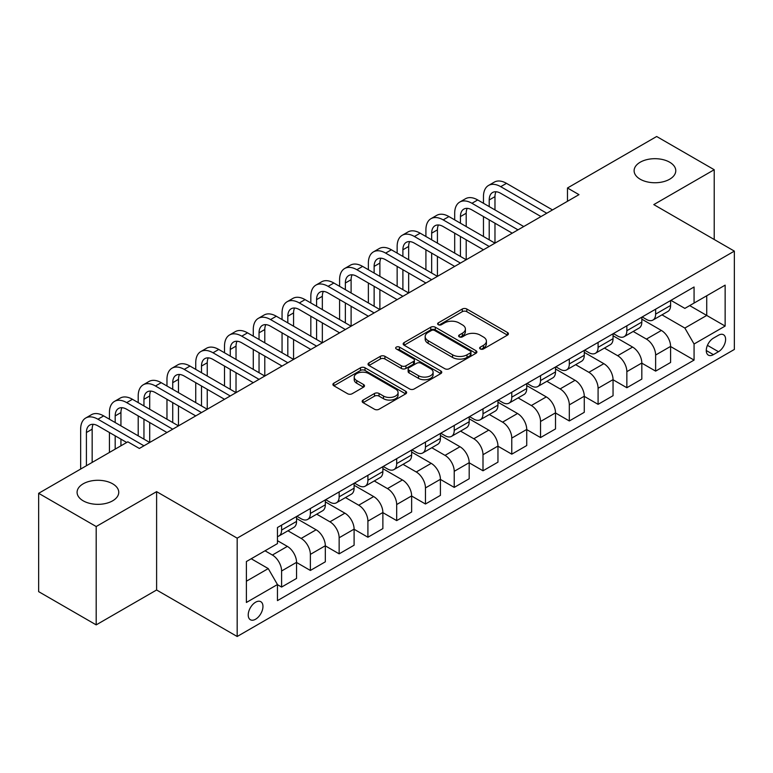 <?xml version="1.0" encoding="UTF-8"?>
<svg xmlns="http://www.w3.org/2000/svg" width="773" height="773" viewBox="0 0 773 773"><rect width="100%" height="100%" fill="white"/><g stroke="black" fill="none" stroke-linecap="round" stroke-linejoin="round"><path stroke-width="1.16" d="M480.304 348.961A2.232 1.295 0 0 0 483.463 348.961L507.475 335.105A3.198 1.846 0 0 0 508.412 333.801A3.198 1.846 0 0 0 507.475 332.496L466.805 309.016A3.198 1.846 0 0 0 462.283 309.016L438.281 322.872A2.232 1.295 0 0 0 437.624 323.79A2.232 1.295 0 0 0 438.281 324.699A2.232 1.295 0 0 0 441.441 324.699L444.552 322.911A10.223 5.904 0 0 1 459.007 322.911L462.399 324.863A10.223 5.904 0 0 1 465.394 329.037A10.223 5.904 0 0 1 462.399 333.211L459.288 335.009A2.232 1.295 0 0 0 458.64 335.917A2.232 1.295 0 0 0 459.288 336.835A2.232 1.295 0 0 0 462.457 336.835L465.559 335.038A10.223 5.904 0 0 1 480.023 335.038L483.405 336.999A10.223 5.904 0 0 1 486.401 341.173A10.223 5.904 0 0 1 483.405 345.347L480.304 347.135A2.232 1.295 0 0 0 479.647 348.053A2.232 1.295 0 0 0 480.304 348.961L480.304 347.135M112.655 483.811A20.832 12.03 0 0 0 89.948 481.202A20.832 12.03 0 0 0 77.087 492.314A20.832 12.03 0 0 0 83.184 500.817A20.832 12.03 0 0 0 105.891 503.426A20.832 12.03 0 0 0 118.752 492.314A20.832 12.03 0 0 0 112.655 483.811M669.669 162.214A20.832 12.03 0 0 0 646.972 159.605A20.832 12.03 0 0 0 634.111 170.717A20.832 12.03 0 0 0 640.208 179.22A20.832 12.03 0 0 0 662.915 181.829A20.832 12.03 0 0 0 675.776 170.717A20.832 12.03 0 0 0 669.669 162.214M255.592 619.221A10.416 6.01 120 0 0 262.395 610.042A10.416 6.01 120 0 0 260.801 601.694A10.416 6.01 120 0 0 255.592 602.215A10.416 6.01 120 0 0 248.78 611.395A10.416 6.01 120 0 0 250.384 619.743A10.416 6.01 120 0 0 255.592 619.221M363.097 400.066A3.198 1.846 0 0 0 362.17 401.371A3.198 1.846 0 0 0 363.097 402.675L374.509 409.255A3.198 1.846 0 0 0 379.031 409.255L405.69 393.863A3.198 1.846 0 0 0 406.627 392.558A3.198 1.846 0 0 0 405.69 391.254L365.02 367.784A3.198 1.846 0 0 0 360.508 367.784L333.839 383.166A3.198 1.846 0 0 0 332.912 384.471A3.198 1.846 0 0 0 333.839 385.775L347.628 393.737A3.198 1.846 0 0 0 352.14 393.737L363.552 387.147A3.198 1.846 0 0 0 364.489 385.843A3.198 1.846 0 0 0 363.552 384.539L356.72 380.596A8.551 4.938 0 0 1 354.218 377.108A8.551 4.938 0 0 1 359.493 372.547A8.551 4.938 0 0 1 368.808 373.62L395.583 389.07A8.551 4.938 0 0 1 398.085 392.558A8.551 4.938 0 0 1 392.81 397.119A8.551 4.938 0 0 1 383.495 396.056L379.031 393.476A3.198 1.846 0 0 0 374.509 393.476L363.097 400.066L363.097 402.675M156.61 491.647L96.19 526.529L38.65 493.309L38.65 591.645L96.19 624.874L156.61 589.992L237.176 636.498L237.176 538.163L156.61 491.647L156.61 589.992M714.213 239.495L714.213 169.722L653.794 204.603L734.35 251.119L237.176 538.163M714.213 169.722L656.664 136.502L567.479 187.994L567.479 201.289M38.65 493.309L127.845 441.818L139.353 448.456L578.987 194.641L567.479 187.994M444.775 368.692A3.198 1.846 0 0 0 449.297 368.692L475.955 353.3A3.198 1.846 0 0 0 476.893 351.995A3.198 1.846 0 0 0 475.955 350.691L435.286 327.211A3.198 1.846 0 0 0 430.764 327.211L404.105 342.603A3.198 1.846 0 0 0 403.168 343.908A3.198 1.846 0 0 0 404.105 345.212L444.775 368.692M397.206 349.444A2.232 1.295 0 0 1 399.477 349.763L399.477 347.106L440.823 370.972A3.198 1.846 0 0 1 441.76 372.277A3.198 1.846 0 0 1 440.823 373.581L414.164 388.974A3.198 1.846 0 0 1 409.642 388.974L368.972 365.494L368.972 362.885A3.198 1.846 0 0 0 368.035 364.189A3.198 1.846 0 0 0 368.972 365.494M368.972 362.885L380.384 356.305A3.198 1.846 0 0 1 384.906 356.305L401.4 365.822A3.198 1.846 0 0 0 405.912 365.822L413.487 361.455A3.198 1.846 0 0 0 414.415 360.15A3.198 1.846 0 0 0 413.487 358.846L396.317 348.932A2.232 1.295 0 0 1 395.66 348.014A2.232 1.295 0 0 1 397.042 346.826A2.232 1.295 0 0 1 399.477 347.106M718.465 335.24L713.402 338.159A10.088 5.826 120 0 0 706.812 347.058A10.088 5.826 120 0 0 708.358 355.136A10.088 5.826 120 0 0 713.402 354.643L718.465 351.715A10.088 5.826 120 0 0 725.064 342.826A10.088 5.826 120 0 0 723.509 334.738A10.088 5.826 120 0 0 718.465 335.24M237.176 636.498L734.35 349.454L734.35 251.119M670.935 300.359L684.859 308.398L694.067 303.074L694.067 286.996L277.459 527.524L277.459 543.612L246.384 561.546L246.384 602.476L277.459 584.543L277.459 600.621L694.067 360.092L694.067 344.004L684.859 328.061L661.978 314.853M694.067 303.074L725.142 285.14L725.142 326.071L694.067 344.004M96.19 526.529L96.19 624.874M689.7 305.606L706.725 315.442L706.725 295.769L725.142 285.14M684.859 328.061L706.725 315.442L725.142 326.071M246.384 581.219L268.25 568.59L251.215 558.753M277.459 584.668L281.594 587.065L281.594 570.986A13.025 7.517 -120 0 0 272.396 555.033L265.023 550.782M281.594 587.065L296.561 578.426L296.561 562.348A13.025 7.517 -120 0 0 287.353 546.395L277.459 540.685M296.561 562.483L310.369 570.455L310.369 554.376A13.025 7.517 -120 0 0 301.161 538.423L287.942 530.79M310.369 570.455L325.327 561.816L325.327 545.738A13.025 7.517 -120 0 0 316.128 529.785L296.561 518.49M325.327 545.864L339.144 553.845L339.144 537.766A13.025 7.517 -120 0 0 329.936 521.814L316.717 514.18M339.144 553.845L354.102 545.207L354.102 529.128A13.025 7.517 -120 0 0 344.893 513.175L325.327 501.88M354.102 529.254L367.909 537.235L367.909 521.147A13.025 7.517 -120 0 0 358.711 505.204L345.483 497.57M367.909 537.235L382.877 528.597L382.877 512.509A13.025 7.517 -120 0 0 373.668 496.566L354.102 485.27M382.877 512.644L396.684 520.615L396.684 504.537A13.025 7.517 -120 0 0 387.476 488.594L374.258 480.961M396.684 520.615L411.642 511.977L411.642 495.899A13.025 7.517 -120 0 0 402.443 479.956L382.877 468.66M411.642 496.034L425.459 504.006L425.459 487.927A13.025 7.517 -120 0 0 416.251 471.984L403.033 464.351M425.459 504.006L440.417 495.367L440.417 479.289A13.025 7.517 -120 0 0 431.208 463.346L411.642 452.05M440.417 479.424L454.224 487.396L454.224 471.317A13.025 7.517 -120 0 0 445.026 455.374L431.798 447.741M454.224 487.396L469.192 478.758L469.192 462.679A13.025 7.517 -120 0 0 459.983 446.736L440.417 435.441M469.192 462.814L482.999 470.786L482.999 454.708A13.025 7.517 -120 0 0 473.791 438.755L460.573 431.131M482.999 470.786L497.957 462.148L497.957 446.069A13.025 7.517 -120 0 0 488.758 430.117L469.192 418.821M497.957 446.205L511.774 454.176L511.774 438.098A13.025 7.517 -120 0 0 502.566 422.145L489.348 414.512M511.774 454.176L526.732 445.538L526.732 429.459A13.025 7.517 -120 0 0 517.524 413.507L497.957 402.211M526.732 429.595L540.54 437.566L540.54 421.488A13.025 7.517 -120 0 0 531.341 405.535L518.113 397.902M540.54 437.566L555.507 428.928L555.507 412.85A13.025 7.517 -120 0 0 546.298 396.897L526.732 385.601M555.507 412.975L569.315 420.956L569.315 404.868A13.025 7.517 -120 0 0 560.106 388.925L546.888 381.292M569.315 420.956L584.272 412.318L584.272 396.23A13.025 7.517 -120 0 0 575.073 380.287L555.507 368.992M584.272 396.365L598.089 404.337L598.089 388.259A13.025 7.517 -120 0 0 588.881 372.315L575.663 364.682M598.089 404.337L613.047 395.699L613.047 379.62A13.025 7.517 -120 0 0 603.839 363.677L584.272 352.382M613.047 379.756L626.855 387.727L626.855 371.649A13.025 7.517 -120 0 0 617.656 355.706L604.428 348.072M626.855 387.727L641.822 379.089L641.822 363.01A13.025 7.517 -120 0 0 632.614 347.067L613.047 335.772M641.822 363.146L655.63 371.117L655.63 355.039A13.025 7.517 -120 0 0 646.421 339.096L633.203 331.462M655.63 371.117L670.587 362.479L670.587 346.401A13.025 7.517 -120 0 0 661.388 330.458L641.822 319.162M642.17 316.969L646.421 319.423A13.025 7.517 -120 0 0 652.934 320.07A13.025 7.517 -120 0 0 655.63 314.109L655.63 309.19M613.395 333.578L617.656 336.033A13.025 7.517 -120 0 0 624.159 336.68A13.025 7.517 -120 0 0 626.855 330.718L626.855 325.8M584.62 350.188L588.881 352.643A13.025 7.517 -120 0 0 595.394 353.29A13.025 7.517 -120 0 0 598.089 347.328L598.089 342.41M555.855 366.798L560.106 369.262A13.025 7.517 -120 0 0 566.619 369.9A13.025 7.517 -120 0 0 569.315 363.938L569.315 359.02M527.08 383.408L531.341 385.872A13.025 7.517 -120 0 0 537.844 386.51A13.025 7.517 -120 0 0 540.54 380.558L540.54 375.639M498.305 400.018L502.566 402.482A13.025 7.517 -120 0 0 509.078 403.129A13.025 7.517 -120 0 0 511.774 397.167L511.774 392.249M469.54 416.628L473.791 419.092A13.025 7.517 -120 0 0 480.304 419.739A13.025 7.517 -120 0 0 482.999 413.777L482.999 408.859M440.765 433.247L445.026 435.701A13.025 7.517 -120 0 0 451.529 436.349A13.025 7.517 -120 0 0 454.224 430.387L454.224 425.469M411.99 449.857L416.251 452.311A13.025 7.517 -120 0 0 422.763 452.959A13.025 7.517 -120 0 0 425.459 446.997L425.459 442.079M383.224 466.467L387.476 468.921A13.025 7.517 -120 0 0 393.988 469.569A13.025 7.517 -120 0 0 396.684 463.607L396.684 458.689M354.449 483.077L358.711 485.541A13.025 7.517 -120 0 0 365.214 486.178A13.025 7.517 -120 0 0 367.909 480.217L367.909 475.298M325.675 499.687L329.936 502.15A13.025 7.517 -120 0 0 336.448 502.788A13.025 7.517 -120 0 0 339.144 496.836L339.144 491.918M296.909 516.296L301.161 518.76A13.025 7.517 -120 0 0 307.673 519.408A13.025 7.517 -120 0 0 310.369 513.446L310.369 508.528M670.587 346.536L694.067 360.092M652.934 320.07L667.891 311.432A13.025 7.517 -120 0 0 670.587 305.47L670.587 300.552M624.159 336.68L639.126 328.042A13.025 7.517 -120 0 0 641.822 322.08L641.822 317.162M595.394 353.29L610.351 344.652A13.025 7.517 -120 0 0 613.047 338.69L613.047 333.772M566.619 369.9L581.576 361.262A13.025 7.517 -120 0 0 584.272 355.3L584.272 350.391M537.844 386.51L552.811 377.871A13.025 7.517 -120 0 0 555.507 371.919L555.507 367.001M509.078 403.129L524.036 394.491A13.025 7.517 -120 0 0 526.732 388.529L526.732 383.611M480.304 419.739L495.261 411.101A13.025 7.517 -120 0 0 497.957 405.139L497.957 400.221M451.529 436.349L466.496 427.711A13.025 7.517 -120 0 0 469.192 421.749L469.192 416.831M422.763 452.959L437.721 444.32A13.025 7.517 -120 0 0 440.417 438.359L440.417 433.44M393.988 469.569L408.946 460.93A13.025 7.517 -120 0 0 411.642 454.968L411.642 450.05M365.214 486.178L380.181 477.54A13.025 7.517 -120 0 0 382.877 471.578L382.877 466.67M336.448 502.788L351.406 494.15A13.025 7.517 -120 0 0 354.102 488.198L354.102 483.28M307.673 519.408L322.631 510.769A13.025 7.517 -120 0 0 325.327 504.808L325.327 499.889M277.459 536.539A13.025 7.517 -120 0 0 278.898 536.018L293.866 527.379A13.025 7.517 -120 0 0 296.561 521.417L296.561 516.499M278.898 536.018A13.025 7.517 -120 0 0 281.594 530.056L281.594 525.138M268.25 568.59L277.459 584.543M481.193 349.28L483.405 348.005A10.223 5.904 0 0 0 486.401 343.83L486.401 341.173M465.394 329.037L465.394 331.694A10.223 5.904 0 0 1 462.399 335.869L460.186 337.144M507.426 335.124L466.805 311.674A3.198 1.846 0 0 0 462.283 311.674L439.17 325.018M475.907 353.329L435.286 329.868A3.198 1.846 0 0 0 430.764 329.868L404.153 345.241M470.303 352.913A2.232 1.295 0 0 0 470.96 351.995A2.232 1.295 0 0 0 470.303 351.087L434.61 330.477A2.232 1.295 0 0 0 431.45 330.477L428.165 332.361A10.223 5.904 0 0 0 425.179 336.535A10.223 5.904 0 0 0 428.165 340.709L452.572 354.797A10.223 5.904 0 0 0 467.027 354.797L470.303 352.913L470.303 355.57A2.232 1.295 0 0 0 470.96 354.652L470.96 351.995M425.179 336.535L425.179 339.192A10.223 5.904 0 0 0 428.165 343.367L428.165 340.709M470.303 355.57L467.027 357.455A10.223 5.904 0 0 1 452.572 357.455L428.165 343.367M369.021 365.523L380.384 358.962L380.384 356.305M414.415 360.15L414.415 362.808A3.198 1.846 0 0 1 413.487 364.112L405.912 368.479A3.198 1.846 0 0 1 401.4 368.479L384.906 358.962A3.198 1.846 0 0 0 380.384 358.962M399.477 349.763L440.774 373.61M418.512 375.707A8.551 4.938 0 0 0 427.827 376.77A8.551 4.938 0 0 0 433.102 372.219A8.551 4.938 0 0 0 430.6 368.721L421.169 363.281A3.198 1.846 0 0 0 416.647 363.281L409.081 367.648A3.198 1.846 0 0 0 408.144 368.953A3.198 1.846 0 0 0 409.081 370.257L418.512 375.707L418.512 378.364A8.551 4.938 0 0 0 427.827 379.427A8.551 4.938 0 0 0 433.102 374.876L433.102 372.219M408.144 368.953L408.144 371.61A3.198 1.846 0 0 0 409.081 372.915L409.081 370.257M418.512 378.364L409.081 372.915M398.085 392.558L398.085 395.225A8.551 4.938 0 0 1 392.81 399.776A8.551 4.938 0 0 1 383.495 398.713L379.031 396.134A3.198 1.846 0 0 0 374.509 396.134L363.146 402.694M354.218 377.108L354.218 379.765A8.551 4.938 0 0 0 356.72 383.253L356.72 380.596M363.513 387.176L356.72 383.253M405.651 393.892L365.02 370.441A3.198 1.846 0 0 0 360.508 370.441L333.888 385.804M483.463 203.28L483.463 196.632A24.417 14.098 60 0 1 488.517 185.462L494.276 182.138A24.417 14.098 60 0 1 506.479 183.346L552.511 209.918M488.517 185.462A24.417 14.098 60 0 1 500.72 186.67L546.762 213.242M541.003 216.566L500.72 193.308A16.272 9.402 -120 0 0 492.585 192.506A16.272 9.402 -120 0 0 489.212 199.956L489.212 206.604M495.986 191.752A16.272 9.402 -120 0 0 494.971 196.632L494.971 209.918M489.212 219.89L489.212 239.823M494.971 223.213L494.971 243.147L448.939 216.566L443.18 219.89L489.212 246.471M483.463 236.499L483.463 216.566M454.688 219.89L454.688 213.242A24.417 14.098 60 0 1 459.742 202.072L465.501 198.748A24.417 14.098 60 0 1 477.704 199.956L523.736 226.537M459.742 202.072A24.417 14.098 60 0 1 471.955 203.28L517.987 229.852M512.228 233.175L471.955 209.918A16.272 9.402 -120 0 0 463.81 209.116A16.272 9.402 -120 0 0 460.447 216.566L460.447 223.213M467.221 208.362A16.272 9.402 -120 0 0 466.196 213.242L466.196 226.537M460.447 236.499L460.447 256.433M466.196 239.823L466.196 259.757L420.164 233.175L414.405 236.499L460.447 263.081M454.688 253.109L454.688 233.175M483.463 249.785L443.18 226.537A16.272 9.402 -120 0 0 435.044 225.726A16.272 9.402 -120 0 0 431.672 233.175L431.672 239.823M438.446 224.982A16.272 9.402 -120 0 0 437.421 229.852L437.421 243.147M431.672 253.109L431.672 273.043M437.421 256.433L437.421 276.367L391.389 249.785L385.64 253.109L431.672 279.691M425.913 269.719L425.913 249.785M425.913 236.499L425.913 229.852A24.417 14.098 60 0 1 430.976 218.682A24.417 14.098 60 0 1 443.18 219.89M430.976 218.682L436.726 215.358A24.417 14.098 60 0 1 448.939 216.566M454.688 266.405L414.405 243.147A16.272 9.402 -120 0 0 406.269 242.336A16.272 9.402 -120 0 0 402.897 249.785L402.897 256.433M409.671 241.591A16.272 9.402 -120 0 0 408.656 246.471L408.656 259.757M402.897 269.719L402.897 289.653M408.656 273.043L408.656 292.977L362.624 266.405L356.865 269.719L402.897 296.301M397.148 286.339L397.148 266.405M397.148 253.109L397.148 246.471A24.417 14.098 60 0 1 402.202 235.292A24.417 14.098 60 0 1 414.405 236.499M402.202 235.292L407.96 231.968A24.417 14.098 60 0 1 420.164 233.175M425.913 283.015L385.64 259.757A16.272 9.402 -120 0 0 377.495 258.945A16.272 9.402 -120 0 0 374.132 266.405L374.132 273.043M380.905 258.201A16.272 9.402 -120 0 0 379.881 263.081L379.881 276.367M374.132 286.339L374.132 306.263M379.881 289.653L379.881 309.587L333.849 283.015L328.09 286.339L374.132 312.91M368.373 302.948L368.373 283.015M368.373 269.719L368.373 263.081A24.417 14.098 60 0 1 373.427 251.901A24.417 14.098 60 0 1 385.64 253.109M373.427 251.901L379.185 248.577A24.417 14.098 60 0 1 391.389 249.785M397.148 299.624L356.865 276.367A16.272 9.402 -120 0 0 348.729 275.565A16.272 9.402 -120 0 0 345.357 283.015L345.357 289.653M352.13 274.811A16.272 9.402 -120 0 0 351.106 279.691L351.106 292.977M345.357 302.948L345.357 322.882M351.106 306.272L351.106 326.196L305.074 299.624L299.325 302.948L345.357 329.52M339.598 319.558L339.598 299.624M339.598 286.339L339.598 279.691A24.417 14.098 60 0 1 344.661 268.511A24.417 14.098 60 0 1 356.865 269.719M344.661 268.511L350.411 265.187A24.417 14.098 60 0 1 362.624 266.405M368.373 316.234L328.09 292.977A16.272 9.402 -120 0 0 319.954 292.175A16.272 9.402 -120 0 0 316.582 299.624L316.582 306.263M323.356 291.421A16.272 9.402 -120 0 0 322.341 296.301L322.341 309.587M316.582 319.558L316.582 339.492M322.341 322.882L322.341 342.816L276.309 316.234L270.55 319.558L316.582 346.13M310.833 336.168L310.833 316.234M310.833 302.948L310.833 296.301A24.417 14.098 60 0 1 315.886 285.121A24.417 14.098 60 0 1 328.09 286.339M315.886 285.121L321.645 281.807A24.417 14.098 60 0 1 333.849 283.015M339.598 332.844L299.325 309.587A16.272 9.402 -120 0 0 291.179 308.785A16.272 9.402 -120 0 0 287.817 316.234L287.817 322.882M294.59 308.031A16.272 9.402 -120 0 0 293.566 312.91L293.566 326.196M287.817 336.168L287.817 356.102M293.566 339.492L293.566 359.426L247.534 332.844L241.775 336.168L287.817 362.75M282.058 352.778L282.058 332.844M282.058 319.558L282.058 312.91A24.417 14.098 60 0 1 287.112 301.741A24.417 14.098 60 0 1 299.325 302.948M287.112 301.741L292.87 298.417A24.417 14.098 60 0 1 305.074 299.624M310.833 349.454L270.55 326.196A16.272 9.402 -120 0 0 262.414 325.394A16.272 9.402 -120 0 0 259.042 332.844L259.042 339.492M265.815 324.641A16.272 9.402 -120 0 0 264.791 329.52L264.791 342.816M259.042 352.778L259.042 372.712M264.791 356.102L264.791 376.036L218.759 349.454L213.01 352.778L259.042 379.359M253.283 369.388L253.283 349.454M253.283 336.168L253.283 329.52A24.417 14.098 60 0 1 258.346 318.35A24.417 14.098 60 0 1 270.55 319.558M258.346 318.35L264.095 315.026A24.417 14.098 60 0 1 276.309 316.234M282.058 366.064L241.775 342.816A16.272 9.402 -120 0 0 233.639 342.004A16.272 9.402 -120 0 0 230.267 349.454L230.267 356.102M237.04 341.251A16.272 9.402 -120 0 0 236.026 346.13L236.026 359.426M230.267 369.388L230.267 389.321M236.026 372.712L236.026 392.645L189.994 366.064L184.235 369.388L230.267 395.969M224.518 385.998L224.518 366.064M224.518 352.778L224.518 346.13A24.417 14.098 60 0 1 229.571 334.96A24.417 14.098 60 0 1 241.775 336.168M229.571 334.96L235.33 331.636A24.417 14.098 60 0 1 247.534 332.844M253.283 382.683L213.01 359.426A16.272 9.402 -120 0 0 204.864 358.614A16.272 9.402 -120 0 0 201.502 366.064L201.502 372.712M208.275 357.87A16.272 9.402 -120 0 0 207.251 362.75L207.251 376.036M201.502 385.998L201.502 405.931M207.251 389.321L207.251 409.255L161.219 382.683L155.46 385.998L201.502 412.579M195.743 402.617L195.743 382.683M195.743 369.388L195.743 362.75A24.417 14.098 60 0 1 200.796 351.57A24.417 14.098 60 0 1 213.01 352.778M200.796 351.57L206.555 348.246A24.417 14.098 60 0 1 218.759 349.454M224.518 399.293L184.235 376.036A16.272 9.402 -120 0 0 176.099 375.224A16.272 9.402 -120 0 0 172.727 382.683L172.727 389.321M179.5 374.48A16.272 9.402 -120 0 0 178.476 379.359L178.476 392.645M172.727 402.617L172.727 422.541M178.476 405.931L178.476 425.865L132.444 399.293L126.695 402.617L172.727 429.189M166.968 419.227L166.968 399.293M166.968 385.998L166.968 379.359A24.417 14.098 60 0 1 172.031 368.18A24.417 14.098 60 0 1 184.235 369.388M172.031 368.18L177.78 364.856A24.417 14.098 60 0 1 189.994 366.064M195.743 415.903L155.46 392.645A16.272 9.402 -120 0 0 147.324 391.843A16.272 9.402 -120 0 0 143.952 399.293L143.952 405.931M150.725 391.09A16.272 9.402 -120 0 0 149.711 395.969L149.711 409.255M143.952 419.227L143.952 439.161M149.711 422.541L149.711 442.475L103.679 415.903L97.92 419.227L143.952 445.799M138.203 435.837L138.203 415.903M138.203 402.617L138.203 395.969A24.417 14.098 60 0 1 143.256 384.79A24.417 14.098 60 0 1 155.46 385.998M143.256 384.79L149.015 381.466A24.417 14.098 60 0 1 161.219 382.683M166.968 432.513L126.695 409.255A16.272 9.402 -120 0 0 118.549 408.453A16.272 9.402 -120 0 0 115.187 415.903L115.187 422.541M121.96 407.7A16.272 9.402 -120 0 0 120.936 412.579L120.936 425.865M115.187 435.837L115.187 449.123M120.936 439.161L120.936 445.799M109.428 452.447L109.428 432.513M109.428 419.227L109.428 412.579A24.417 14.098 60 0 1 114.481 401.4A24.417 14.098 60 0 1 126.695 402.617M114.481 401.4L120.24 398.085A24.417 14.098 60 0 1 132.444 399.293M126.695 442.475L97.92 425.865A16.272 9.402 -120 0 0 89.784 425.063A16.272 9.402 -120 0 0 86.412 432.513L86.412 465.733M93.185 424.309A16.272 9.402 -120 0 0 92.161 429.189L92.161 462.409M80.653 469.056L80.653 429.189A24.417 14.098 60 0 1 85.716 418.019A24.417 14.098 60 0 1 97.92 419.227M85.716 418.019L91.465 414.695A24.417 14.098 60 0 1 103.679 415.903M272.396 555.033L287.353 546.395M301.161 538.423L316.128 529.785M329.936 521.814L344.893 513.175M358.711 505.204L373.668 496.566M387.476 488.594L402.443 479.956M416.251 471.984L431.208 463.346M445.026 455.374L459.983 446.736M473.791 438.755L488.758 430.117M502.566 422.145L517.524 413.507M531.341 405.535L546.298 396.897M560.106 388.925L575.073 380.287M588.881 372.315L603.839 363.677M617.656 355.706L632.614 347.067M646.421 339.096L661.388 330.458M655.63 314.109L670.587 305.47M655.63 355.039L670.587 346.401M626.855 371.649L641.822 363.01M626.855 330.718L641.822 322.08M598.089 388.259L613.047 379.62M598.089 347.328L613.047 338.69M569.315 404.868L584.272 396.23M569.315 363.938L584.272 355.3M540.54 421.488L555.507 412.85M540.54 380.558L555.507 371.919M511.774 438.098L526.732 429.459M511.774 397.167L526.732 388.529M482.999 454.708L497.957 446.069M482.999 413.777L497.957 405.139M454.224 471.317L469.192 462.679M454.224 430.387L469.192 421.749M425.459 487.927L440.417 479.289M425.459 446.997L440.417 438.359M396.684 504.537L411.642 495.899M396.684 463.607L411.642 454.968M367.909 521.147L382.877 512.509M367.909 480.217L382.877 471.578M339.144 537.766L354.102 529.128M339.144 496.836L354.102 488.198M310.369 554.376L325.327 545.738M310.369 513.446L325.327 504.808M281.594 570.986L296.561 562.348M281.594 530.056L296.561 521.417M707.43 345.347L718.465 351.715M706.271 350.517L713.402 354.643M483.405 348.005L483.405 345.347M459.288 336.835L459.288 335.009M462.399 335.869L462.399 333.211M438.281 324.699L438.281 322.872M462.283 311.674L462.283 309.016M466.805 311.674L466.805 309.016M507.475 335.105L507.475 332.496M404.105 345.212L404.105 342.603M430.764 329.868L430.764 327.211M435.286 329.868L435.286 327.211M475.955 353.3L475.955 350.691M452.572 357.455L452.572 354.797M467.027 357.455L467.027 354.797M384.906 358.962L384.906 356.305M401.4 368.479L401.4 365.822M405.912 368.479L405.912 365.822M413.487 364.112L413.487 361.455M440.823 373.581L440.823 370.972M374.509 396.134L374.509 393.476M379.031 396.134L379.031 393.476M383.495 398.713L383.495 396.056M363.552 387.147L363.552 384.539M333.839 385.775L333.839 383.166M360.508 370.441L360.508 367.784M365.02 370.441L365.02 367.784M405.69 393.863L405.69 391.254M506.479 183.346L500.72 186.67M494.971 196.632L489.212 199.956M477.704 199.956L471.955 203.28M466.196 213.242L460.447 216.566M437.421 229.852L431.672 233.175M408.656 246.471L402.897 249.785M379.881 263.081L374.132 266.405M351.106 279.691L345.357 283.015M322.341 296.301L316.582 299.624M293.566 312.91L287.817 316.234M264.791 329.52L259.042 332.844M236.026 346.13L230.267 349.454M207.251 362.75L201.502 366.064M178.476 379.359L172.727 382.683M149.711 395.969L143.952 399.293M120.936 412.579L115.187 415.903M92.161 429.189L86.412 432.513"/></g></svg>
